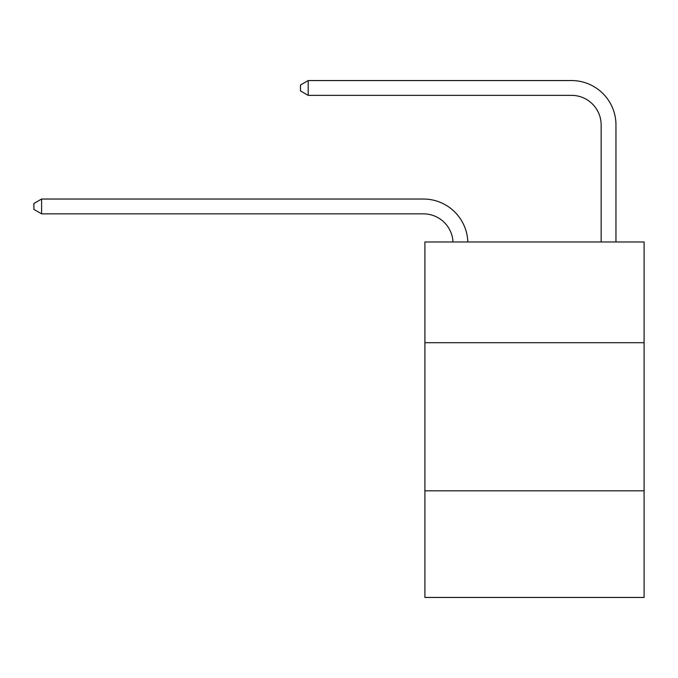 <?xml version="1.0" encoding="UTF-8"?>
<svg xmlns="http://www.w3.org/2000/svg" width="678" height="678" viewBox="0 0 678 678"><rect width="100%" height="100%" fill="white"/><g stroke="black" fill="none" stroke-linecap="round" stroke-linejoin="round"><path stroke-width="1.02" d="M644.1 342.704L644.1 241.987L424.903 241.987L424.903 342.704L644.1 342.704L644.1 597.445L424.903 597.445L424.903 342.704M644.1 490.813L424.903 490.813M571.529 80.555L308.193 80.555L571.529 80.555A44.434 44.434 -8.5 0 1 615.963 124.989L615.963 241.987M601.149 241.987L601.149 124.989A29.62 29.62 171.5 0 0 571.529 95.361L308.193 95.361L300.49 90.92L300.49 84.996L308.193 80.555L308.193 95.361M601.149 124.989A29.62 29.62 171.5 0 0 571.529 95.361A29.62 29.62 171.5 0 1 601.149 124.989A29.62 29.62 171.5 0 0 571.529 95.361A29.62 29.62 171.5 0 1 601.149 124.989A29.62 29.62 171.5 0 0 571.529 95.361A29.62 29.62 171.5 0 1 601.149 124.989A29.62 29.62 171.5 0 0 571.529 95.361A29.62 29.62 171.5 0 1 601.149 124.989A29.62 29.62 171.5 0 0 571.529 95.361A29.62 29.62 171.5 0 1 601.149 124.989A29.62 29.62 171.5 0 0 571.529 95.361A29.62 29.62 171.5 0 1 601.149 124.989A29.62 29.62 171.5 0 0 571.529 95.361A29.62 29.62 171.5 0 1 601.149 124.989A29.62 29.62 171.5 0 0 571.529 95.361A29.62 29.62 171.5 0 1 601.149 124.989A29.62 29.62 171.5 0 0 571.529 95.361A29.62 29.62 171.5 0 1 601.149 124.989A29.62 29.62 171.5 0 0 571.529 95.361A29.62 29.62 171.5 0 1 601.149 124.989A29.62 29.62 171.5 0 0 571.529 95.361A29.62 29.62 171.5 0 1 601.149 124.989A29.62 29.62 171.5 0 0 571.529 95.361A29.62 29.62 171.5 0 1 601.149 124.989A29.62 29.62 171.5 0 0 571.529 95.361A29.62 29.62 171.5 0 1 601.149 124.989A29.62 29.62 171.5 0 0 571.529 95.361A29.62 29.62 171.5 0 1 601.149 124.989A29.62 29.62 171.5 0 0 571.529 95.361A29.62 29.62 171.5 0 1 601.149 124.989A29.62 29.62 171.5 0 0 571.529 95.361A29.62 29.62 171.5 0 1 601.149 124.989A29.62 29.62 171.5 0 0 571.529 95.361A29.62 29.62 171.5 0 1 601.149 124.989M453.006 241.987A29.62 29.62 -105.2 0 0 423.419 213.85L41.604 213.85L33.9 209.409L33.9 203.485L41.604 199.035L423.419 199.035A44.434 44.434 74.8 0 1 467.828 241.987M41.604 199.035L41.604 213.85"/></g></svg>
